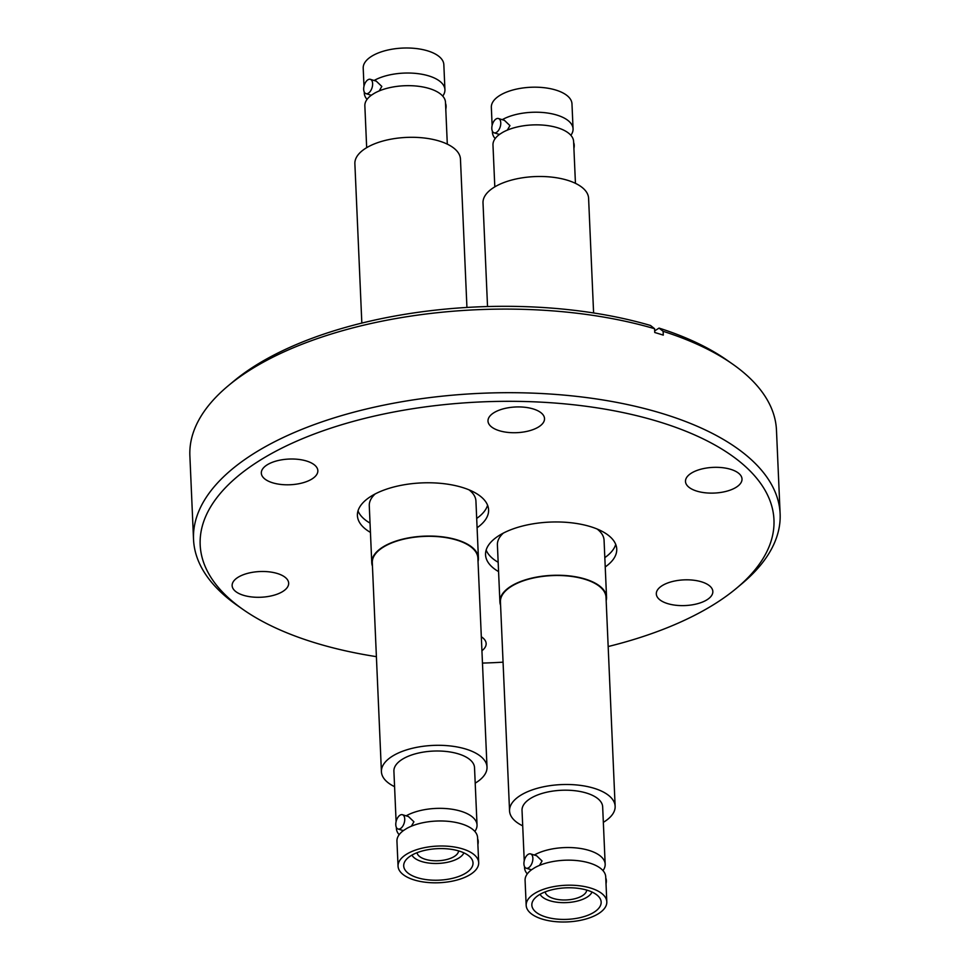 <?xml version="1.0" encoding="UTF-8"?>
<svg xmlns="http://www.w3.org/2000/svg" width="970" height="970" viewBox="0 0 970 970"><rect width="100%" height="100%" fill="white"/><g stroke="black" fill="none" stroke-linecap="round" stroke-linejoin="round"><path stroke-width="1.45" d="M573.913 148.41A7.469 4.086 -73 0 0 574.228 145.27A7.469 4.086 -73 0 0 573.67 142.687M500.762 122.802A7.469 4.086 107 0 1 498.677 130.138A7.469 4.086 107 0 1 494.106 132.817A7.469 4.086 107 0 1 491.814 128.549A7.469 4.086 107 0 1 493.9 121.201A7.469 4.086 107 0 1 498.471 118.522A7.469 4.086 107 0 1 500.762 122.802M494.809 186.858L492.978 145.015A40.352 18.345 177.5 0 1 499.72 134.248L502.399 132.538A40.352 18.345 177.5 0 1 546.704 125.482A40.352 18.345 177.5 0 1 573.609 141.499L575.44 183.342M507.358 130.101L509.941 125.603L504.412 120.341L498.471 118.522M502.242 119.674A40.352 18.345 -2.5 0 1 546.437 112.884A40.352 18.345 -2.5 0 1 573.064 128.864L571.973 103.826A40.352 18.345 177.5 0 0 544 87.688A40.352 18.345 177.5 0 0 499.368 95.715A40.352 18.345 177.5 0 0 491.341 107.355L492.129 125.409M495.173 138.589A40.352 18.345 -2.5 0 1 492.433 132.393A40.352 18.345 -2.5 0 1 492.457 131.29M593.604 312.958L588.596 198.28A52.841 24.02 177.5 0 0 551.966 177.146A52.841 24.02 177.5 0 0 493.524 187.659A52.841 24.02 177.5 0 0 483.011 202.9L487.534 306.544M503.321 533.112A53.374 24.262 177.5 0 0 497.404 544.922L499.902 601.921A53.374 24.262 177.5 0 0 500.581 605.316M606.165 600.709A53.374 24.262 177.5 0 0 606.553 597.265A53.374 24.262 177.5 0 0 569.56 575.913A53.374 24.262 177.5 0 0 510.511 586.535A53.374 24.262 177.5 0 0 499.902 601.921M615.138 806.288L606.02 597.29A52.841 24.02 177.5 0 0 569.39 576.156A52.841 24.02 177.5 0 0 510.935 586.668A52.841 24.02 177.5 0 0 500.435 601.897L509.553 810.908A52.841 24.02 -2.5 0 1 520.065 795.667A52.841 24.02 -2.5 0 1 578.52 785.154A52.841 24.02 -2.5 0 1 615.138 806.288A52.841 24.02 -2.5 0 1 604.637 821.529A52.841 24.02 -2.5 0 1 603.34 822.33M524.236 860.778L522.03 810.362A40.352 18.345 -2.5 0 1 530.057 798.722A40.352 18.345 -2.5 0 1 574.701 790.695A40.352 18.345 -2.5 0 1 602.661 806.834L605.171 864.173A40.352 18.345 -2.5 0 1 602.976 870.599M534.276 855.031A40.352 18.345 -2.5 0 1 578.496 848.192A40.352 18.345 -2.5 0 1 605.171 864.173M606.02 883.779A7.469 4.086 -73 0 0 606.335 880.639A7.469 4.086 -73 0 0 605.777 878.056M523.921 863.93A7.469 4.086 107 0 1 526.007 856.583A7.469 4.086 107 0 1 530.578 853.903A7.469 4.086 107 0 1 532.87 858.171A7.469 4.086 107 0 1 530.784 865.519A7.469 4.086 107 0 1 526.213 868.198A7.469 4.086 107 0 1 523.921 863.93M539.502 865.385L542.048 860.984L536.616 855.746L530.578 853.903M606.808 901.833L605.716 876.807A40.352 18.345 177.5 0 0 578.908 860.802A40.352 18.345 177.5 0 0 534.64 867.762L531.705 869.653A40.352 18.345 177.5 0 0 525.085 880.323L526.176 905.362A40.352 18.345 -2.5 0 1 534.203 893.722A40.352 18.345 -2.5 0 1 578.847 885.695A40.352 18.345 -2.5 0 1 606.808 901.833A40.352 18.345 -2.5 0 1 598.781 913.473A40.352 18.345 -2.5 0 1 554.149 921.5A40.352 18.345 -2.5 0 1 526.176 905.362M594.258 912.091A34.69 15.775 -2.5 0 1 555.883 918.99A34.69 15.775 -2.5 0 1 531.839 905.107A34.69 15.775 -2.5 0 1 538.738 895.104A34.69 15.775 -2.5 0 1 577.114 888.205A34.69 15.775 -2.5 0 1 601.157 902.088A34.69 15.775 -2.5 0 1 594.258 912.091M592.039 892.048A26.687 12.125 -2.5 0 1 587.274 897.02A26.687 12.125 -2.5 0 1 560.648 902.573A26.687 12.125 -2.5 0 1 540.047 894.316M545.176 891.891A20.819 9.457 177.5 0 0 560.078 899.784A20.819 9.457 177.5 0 0 582.582 895.589A20.819 9.457 177.5 0 0 586.717 890.084M445.776 109.222A7.469 4.086 -73 0 0 446.091 106.069A7.469 4.086 -73 0 0 445.533 103.499M372.625 83.602A7.469 4.086 107 0 1 370.552 90.95A7.469 4.086 107 0 1 365.969 93.629A7.469 4.086 107 0 1 363.677 89.361A7.469 4.086 107 0 1 365.763 82.013A7.469 4.086 107 0 1 370.346 79.334A7.469 4.086 107 0 1 372.625 83.602M366.672 147.67L364.853 105.827A40.352 18.345 177.5 0 1 371.583 95.06L374.262 93.35A40.352 18.345 177.5 0 1 418.567 86.294A40.352 18.345 177.5 0 1 445.485 102.299L447.303 144.154M379.221 90.913L381.816 86.415L376.275 81.153L370.346 79.334M374.105 80.486A40.352 18.345 -2.5 0 1 418.312 73.696A40.352 18.345 -2.5 0 1 444.927 89.676L443.836 64.638A40.352 18.345 177.5 0 0 415.863 48.5A40.352 18.345 177.5 0 0 371.231 56.527A40.352 18.345 177.5 0 0 363.204 68.167L363.992 86.221M367.048 99.401A40.352 18.345 -2.5 0 1 364.296 93.193A40.352 18.345 -2.5 0 1 364.32 92.101M466.934 307.441L460.459 159.092A52.841 24.02 177.5 0 0 423.829 137.958A52.841 24.02 177.5 0 0 365.387 148.471A52.841 24.02 177.5 0 0 354.874 163.712L361.834 323.083M375.184 493.924A53.374 24.262 177.5 0 0 369.279 505.734L371.765 562.733A53.374 24.262 177.5 0 0 372.444 566.128M478.028 561.521A53.374 24.262 177.5 0 0 478.416 558.077A53.374 24.262 177.5 0 0 441.423 536.725A53.374 24.262 177.5 0 0 382.374 547.347A53.374 24.262 177.5 0 0 371.765 562.733M487.013 767.1L477.883 558.102A52.841 24.02 177.5 0 0 441.253 536.968A52.841 24.02 177.5 0 0 382.798 547.468A52.841 24.02 177.5 0 0 372.298 562.709L381.416 771.72A52.841 24.02 -2.5 0 1 391.928 756.479A52.841 24.02 -2.5 0 1 450.383 745.966A52.841 24.02 -2.5 0 1 487.013 767.1A52.841 24.02 -2.5 0 1 476.5 782.341A52.841 24.02 -2.5 0 1 475.203 783.142M396.099 821.59L393.905 771.174A40.352 18.345 -2.5 0 1 401.919 759.534A40.352 18.345 -2.5 0 1 446.564 751.507A40.352 18.345 -2.5 0 1 474.524 767.646L477.034 824.985A40.352 18.345 -2.5 0 1 474.839 831.411M406.139 815.843A40.352 18.345 -2.5 0 1 450.359 809.004A40.352 18.345 -2.5 0 1 477.034 824.985M477.883 844.591A7.469 4.086 -73 0 0 478.198 841.451A7.469 4.086 -73 0 0 477.64 838.868M395.784 824.73A7.469 4.086 107 0 1 397.87 817.395A7.469 4.086 107 0 1 402.453 814.715A7.469 4.086 107 0 1 404.732 818.983A7.469 4.086 107 0 1 402.659 826.331A7.469 4.086 107 0 1 398.076 829.01A7.469 4.086 107 0 1 395.784 824.73M411.365 826.197L413.923 821.796L408.479 816.558L402.453 814.715M478.683 862.645L477.579 837.607A40.352 18.345 177.5 0 0 450.783 821.614A40.352 18.345 177.5 0 0 406.515 828.574L403.568 830.465A40.352 18.345 177.5 0 0 396.948 841.135L398.052 866.174A40.352 18.345 -2.5 0 1 406.066 854.534A40.352 18.345 -2.5 0 1 450.711 846.507A40.352 18.345 -2.5 0 1 478.683 862.645A40.352 18.345 -2.5 0 1 470.656 874.285A40.352 18.345 -2.5 0 1 426.012 882.312A40.352 18.345 -2.5 0 1 398.052 866.174M466.121 872.903A34.69 15.775 -2.5 0 1 427.746 879.802A34.69 15.775 -2.5 0 1 403.702 865.919A34.69 15.775 -2.5 0 1 410.601 855.916A34.69 15.775 -2.5 0 1 448.977 849.017A34.69 15.775 -2.5 0 1 473.02 862.9A34.69 15.775 -2.5 0 1 466.121 872.903M463.902 852.86A26.687 12.125 -2.5 0 1 459.149 857.832A26.687 12.125 -2.5 0 1 432.511 863.385A26.687 12.125 -2.5 0 1 411.911 855.128M417.039 852.703A20.819 9.457 177.5 0 0 431.941 860.584A20.819 9.457 177.5 0 0 454.445 856.389A20.819 9.457 177.5 0 0 458.58 850.884M370.031 523.097A65.657 29.84 -2.5 0 1 358.015 510.887M370.443 532.397A65.657 29.84 -2.5 0 1 357.409 515.579A65.657 29.84 -2.5 0 1 370.467 496.652A65.657 29.84 -2.5 0 1 443.096 483.593A65.657 29.84 -2.5 0 1 488.601 509.856A65.657 29.84 -2.5 0 1 477.094 527.741M498.168 562.285A65.657 29.84 -2.5 0 1 486.152 550.075M498.568 571.597A65.657 29.84 -2.5 0 1 485.546 554.767A65.657 29.84 -2.5 0 1 498.604 535.84A65.657 29.84 -2.5 0 1 571.233 522.781A65.657 29.84 -2.5 0 1 616.738 549.044A65.657 29.84 -2.5 0 1 605.231 566.941M283.034 591.324A28.288 12.852 -2.5 0 1 251.739 596.95A28.288 12.852 -2.5 0 1 232.133 585.625A28.288 12.852 -2.5 0 1 237.759 577.477A28.288 12.852 -2.5 0 1 269.054 571.839A28.288 12.852 -2.5 0 1 288.66 583.164A28.288 12.852 -2.5 0 1 283.034 591.324M312.207 478.828A28.288 12.852 -2.5 0 1 280.924 484.454A28.288 12.852 -2.5 0 1 261.318 473.142A28.288 12.852 -2.5 0 1 266.944 464.982A28.288 12.852 -2.5 0 1 298.226 459.356A28.288 12.852 -2.5 0 1 317.845 470.668A28.288 12.852 -2.5 0 1 312.207 478.828M538.896 426.751A28.288 12.852 -2.5 0 1 507.601 432.377A28.288 12.852 -2.5 0 1 487.995 421.053A28.288 12.852 -2.5 0 1 493.621 412.905A28.288 12.852 -2.5 0 1 524.915 407.279A28.288 12.852 -2.5 0 1 544.522 418.591A28.288 12.852 -2.5 0 1 538.896 426.751M736.388 487.146A28.288 12.852 -2.5 0 1 705.093 492.772A28.288 12.852 -2.5 0 1 685.487 481.459A28.288 12.852 -2.5 0 1 691.113 473.299A28.288 12.852 -2.5 0 1 722.407 467.673A28.288 12.852 -2.5 0 1 742.014 478.998A28.288 12.852 -2.5 0 1 736.388 487.146M707.215 599.642A28.288 12.852 -2.5 0 1 675.92 605.268A28.288 12.852 -2.5 0 1 656.314 593.943A28.288 12.852 -2.5 0 1 661.94 585.795A28.288 12.852 -2.5 0 1 693.223 580.169A28.288 12.852 -2.5 0 1 712.841 591.482A28.288 12.852 -2.5 0 1 707.215 599.642M376.396 656.654A287.168 130.526 -2.5 0 1 243.24 609.621A287.168 130.526 -2.5 0 1 257.28 462.035A287.168 130.526 -2.5 0 1 644.068 417.536A287.168 130.526 -2.5 0 1 736.715 588.075A287.168 130.526 -2.5 0 1 716.866 602.588A287.168 130.526 -2.5 0 1 608.166 646.541M243.24 609.621L237.553 605.644A293.583 133.436 -2.5 0 1 193.527 539.417A293.583 133.436 -2.5 0 1 251.909 454.76A293.583 133.436 -2.5 0 1 576.641 396.378A293.583 133.436 -2.5 0 1 780.122 513.809A293.583 133.436 -2.5 0 1 742.038 583.613L736.715 588.075M193.527 539.417L189.877 455.815A293.583 133.436 -2.5 0 1 227.962 385.999A293.583 133.436 -2.5 0 1 248.259 371.158A293.583 133.436 -2.5 0 1 654.58 328.709L654.75 332.504A293.583 133.436 177.5 0 1 663.286 335.123L663.128 331.316A293.583 133.436 -2.5 0 1 732.447 363.98A293.583 133.436 -2.5 0 1 776.473 430.207L780.122 513.809M227.962 385.999L233.285 381.549A287.168 130.526 -2.5 0 1 650.494 325.471L654.58 328.709M663.128 331.316L659.042 328.09L654.677 330.891M659.042 328.09A287.168 130.526 -2.5 0 1 726.76 360.003L732.447 363.98M503.066 662.17A287.168 130.526 -2.5 0 1 482.466 663.08M481.314 636.781A28.288 12.852 -2.5 0 1 486.152 643.559A28.288 12.852 -2.5 0 1 481.932 650.737M615.72 544.425A65.657 29.84 -2.5 0 1 604.819 557.629M487.595 505.237A65.657 29.84 -2.5 0 1 476.682 518.441M399.143 834.709A40.352 18.345 -2.5 0 1 396.403 828.501A40.352 18.345 -2.5 0 1 396.427 827.471M394.572 786.658A52.841 24.02 -2.5 0 1 381.416 771.72M478.416 558.077L475.93 501.078A53.374 24.262 177.5 0 0 469.007 489.826M444.927 89.676A40.352 18.345 -2.5 0 1 442.732 96.103M527.28 873.897A40.352 18.345 -2.5 0 1 524.54 867.701A40.352 18.345 -2.5 0 1 524.552 866.659M522.709 825.846A52.841 24.02 -2.5 0 1 509.553 810.908M606.553 597.265L604.067 540.266A53.374 24.262 177.5 0 0 597.144 529.026M573.064 128.864A40.352 18.345 -2.5 0 1 570.869 135.291M494.106 132.817L499.453 134.454M492.433 132.393L492.372 131.132M365.969 93.629L371.316 95.266M364.296 93.193L364.247 91.944M398.076 829.01L403.35 830.623M396.354 827.313L396.403 828.501M526.213 868.198L531.487 869.811M524.491 866.501L524.54 867.701"/></g></svg>
